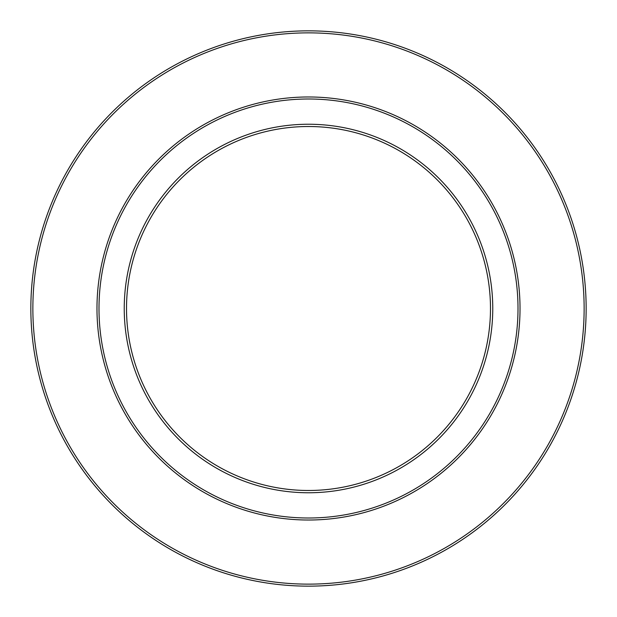 <?xml version="1.0" encoding="UTF-8"?>
<svg xmlns="http://www.w3.org/2000/svg" width="617" height="617" viewBox="0 0 617 617"><rect width="100%" height="100%" fill="white"/><g stroke="black" fill="none" stroke-linecap="round" stroke-linejoin="round"><path stroke-width="0.93" d="M308.5 126.516A181.984 181.984 0 0 0 126.516 308.5A181.984 181.984 0 0 0 308.5 490.484A181.984 181.984 0 0 0 490.484 308.5A181.984 181.984 0 0 0 308.5 126.516M207.721 462.758A184.259 184.259 0 0 0 462.758 409.279A184.259 184.259 0 0 0 409.279 154.242A184.259 184.259 0 0 0 154.242 207.721A184.259 184.259 0 0 0 207.721 462.758M424.188 131.421A211.515 211.515 0 0 1 485.579 424.188A211.515 211.515 0 0 1 192.812 485.579A211.515 211.515 0 0 1 131.421 192.812A211.515 211.515 0 0 1 424.188 131.421M193.915 483.89A209.502 209.502 0 0 0 483.89 423.085A209.502 209.502 0 0 0 423.085 133.11A209.502 209.502 0 0 0 133.11 193.915A209.502 209.502 0 0 0 193.915 483.89M459.256 77.75A275.629 275.629 0 0 0 77.75 157.744A275.629 275.629 0 0 0 157.744 539.25A275.629 275.629 0 0 0 539.25 459.256A275.629 275.629 0 0 0 459.256 77.75M156.641 540.939A277.65 277.65 0 0 1 76.061 156.641A277.65 277.65 0 0 1 460.359 76.061A277.65 277.65 0 0 1 540.939 460.359A277.65 277.65 0 0 1 156.641 540.939"/></g></svg>
